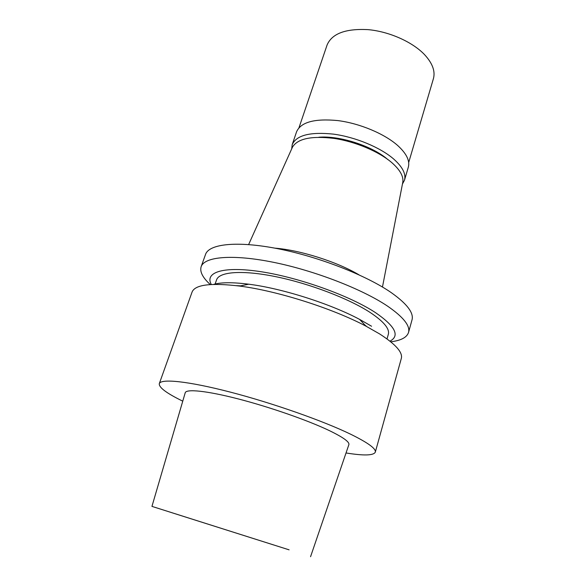 <?xml version="1.0" encoding="UTF-8"?>
<svg xmlns="http://www.w3.org/2000/svg" width="586" height="586" viewBox="0 0 586 586"><rect width="100%" height="100%" fill="white"/><g stroke="black" fill="none" stroke-linecap="round" stroke-linejoin="round"><path stroke-width="0.88" d="M289.11 549.836L151.95 506.385L289.11 549.836M310.558 556.7L348.831 444.767C349.849 442.1 343.279 437.346 329.112 430.498C307.716 420.287 269.604 406.992 238.041 398.868C206.419 390.708 185.901 388.73 185.191 392.854L151.95 506.385M273.801 544.995L172.013 512.757L273.801 544.995M402.677 182.839L402.816 182.114C403.637 176.305 399.974 169.815 391.822 162.644C378.966 151.576 355.372 141.6 334.101 138.421C311.54 135.688 297.666 138.582 292.48 147.115L292.18 147.789M274.871 248.142C300.135 250.09 337.206 261.847 358.969 274.819M408.523 332.474L412.009 319.905C413.928 312.917 407.058 303.863 391.404 292.736C366.572 275.457 319.033 256.807 278.072 248.764C237.037 240.663 208.99 243.908 205.54 254.412L201.145 266.689C204.419 256.675 232.4 253.965 273.567 262.323C314.653 270.629 362.485 289.213 387.551 306.134C403.358 317.033 410.354 325.809 408.523 332.474C406.882 337.433 400.963 340.547 390.774 341.814M210.271 284.554C202.675 277.647 199.636 271.692 201.145 266.689M211.297 284.488C204.404 272.204 223.486 265.78 261.788 271.831C299.944 277.786 350.186 295.952 375.531 312.653C395.294 326.285 400.106 335.793 389.968 341.162M387.024 338.928L388.328 334.328C389.822 328.805 383.735 321.502 370.052 312.404C348.868 298.611 309.62 283.595 276.013 276.724C242.348 269.816 219.208 271.721 216.578 279.844L214.996 284.356M236.524 285.668L240.538 285.851M365.29 325.428L366.089 325.926M371.575 326.248L359.562 319.37C330.086 303.629 281.866 288.327 248.713 284.203C232.81 282.196 221.127 282.262 213.656 284.386M375.304 452.165L401.307 358.478C402.948 352.494 395.704 344.304 379.567 333.903L365.979 326.16C332.562 308.39 277.105 290.795 239.549 286.056C210.784 282.657 194.948 284.671 192.054 292.099L159.297 383.647C160.813 378.461 188.062 381.127 230.393 392.129C272.644 403.087 323.289 420.924 350.721 434.255C368.052 442.782 376.241 448.751 375.304 452.165C373.575 455.571 363.818 455.835 346.033 452.963M182.759 401.168C166.571 393.265 158.747 387.419 159.297 383.647M387.932 159.656C372.747 146.148 339.55 135.373 318.821 137.241M291.689 148.881L292.216 144.61C296.413 135.22 310.17 131.718 333.478 134.128C355.468 137.073 380.329 147.43 393.675 159.018C402.582 166.966 406.179 174.035 404.479 180.224L402.45 184.019M404.479 180.224L408.31 167.208C410.068 160.828 406.538 153.613 397.733 145.548C384.519 133.776 359.811 123.397 337.895 120.591C314.653 118.357 300.882 122.078 296.582 131.769L292.216 144.61M408.684 162.534L433.398 78.729C435.479 71.265 432.475 63.178 424.396 54.476C412.273 41.811 389.001 31.476 367.927 29.622C345.535 28.494 331.918 33.622 327.083 45.005L298.977 127.733M402.816 182.114L382.468 287.023M292.48 147.115L248.632 244.567M248.713 284.203L239.549 286.056M359.562 319.37L365.979 326.16"/></g></svg>
